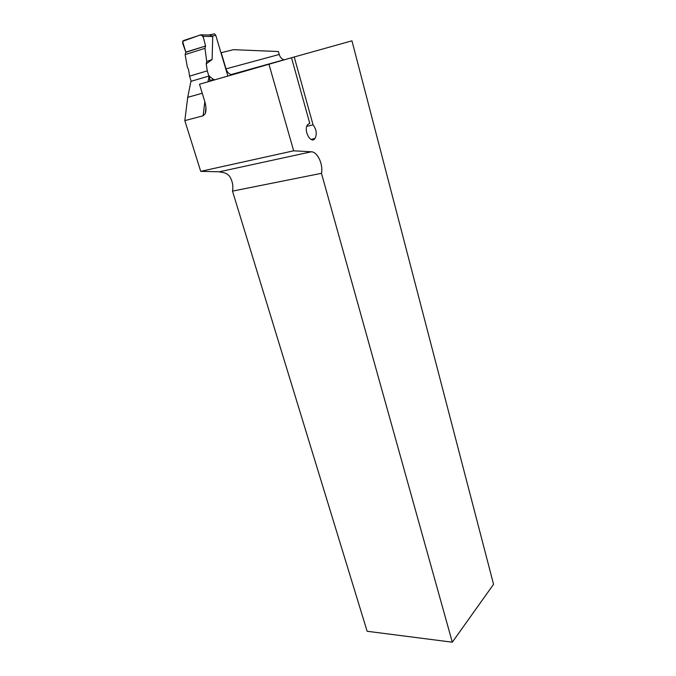 <?xml version="1.0" encoding="UTF-8"?>
<svg xmlns="http://www.w3.org/2000/svg" width="676" height="676" viewBox="0 0 676 676"><rect width="100%" height="100%" fill="white"/><g stroke="black" fill="none" stroke-linecap="round" stroke-linejoin="round"><path stroke-width="1.01" d="M293.654 150.816L200.713 171.349L184.827 120.632L203.13 115.79L205.242 113.636C206.374 110.551 206.188 106.377 204.667 101.113L199.504 84.238L291.5 57.747L309.769 123.336L307.572 124.722C303.169 130.324 310.977 144.622 314.999 138.479C317.12 134.025 316.478 129.488 313.072 124.857L294.229 56.978L351.951 40.822L493.565 584.309L452.303 642.2L321.463 173.318C323.373 164.429 317.492 151.787 311.315 151.787L293.654 150.816L268.913 64.068M207.997 81.771L209.121 75.999L190.919 81.365L187.717 97.344L202.259 93.237M209.121 75.999L213.54 79.481L215.069 79.709M200.713 171.349L219.32 171.788L221.872 172.363C225.201 172.659 227.812 174.028 229.722 176.495C232.51 181.134 233.431 186.01 232.493 191.122L321.463 173.318M184.827 120.632L187.717 97.344M220.951 52.779L233.338 49.678L278.394 51.528L279.222 54.469C280.092 57.232 281.672 59.006 283.945 59.784L284.089 59.818M221.213 52.694L226.021 68.876L279.222 54.469M232.045 74.782L231.057 74.58C228.674 73.735 227.001 71.833 226.021 68.876M452.303 642.2L367.127 631.266L232.493 191.122M209.391 75.906L209.839 81.23M291.508 57.773L294.229 56.978M309.076 123.497L309.769 123.336M313.072 124.857L306.786 126.344M227.863 75.999L215.754 35.279L214.546 33.868L208.605 35.017M191.173 81.297L189.584 76.151L188.519 69.265L187.421 67.439L185.131 54.621L204.997 48.309L206.695 61.524L206.214 63.865L212.12 59.496L212.729 36.521L209.78 34.949M189.584 76.151L207.279 70.853L206.214 63.865M207.279 70.853L208.859 76.075M209.974 79.768L210.371 81.078M212.729 36.521L203.096 36.327L202.056 34.873L201.11 34.763L183.314 40.628L182.588 43.053L185.866 52.314L185.131 54.621M212.12 59.496L206.695 61.524M203.096 36.327L205.572 46.019L204.997 48.309M185.866 52.314L205.572 46.019L204.135 40.391C203.324 35.684 201.355 34.13 198.212 35.718L182.588 41.346L185.79 52.111L205.572 46.019M311.315 151.787L219.32 171.788M203.13 115.79L204.828 101.645M215.754 35.279L212.391 36.039M210.185 80.427L213.54 79.481M231.057 74.58L283.945 59.784M310.952 139.4L314.999 138.479M209.999 79.667L209.687 81.281M205.935 107.814L205.242 113.636M214.546 33.868L209.839 34.915M210.701 35.067L202.056 34.873"/></g></svg>
